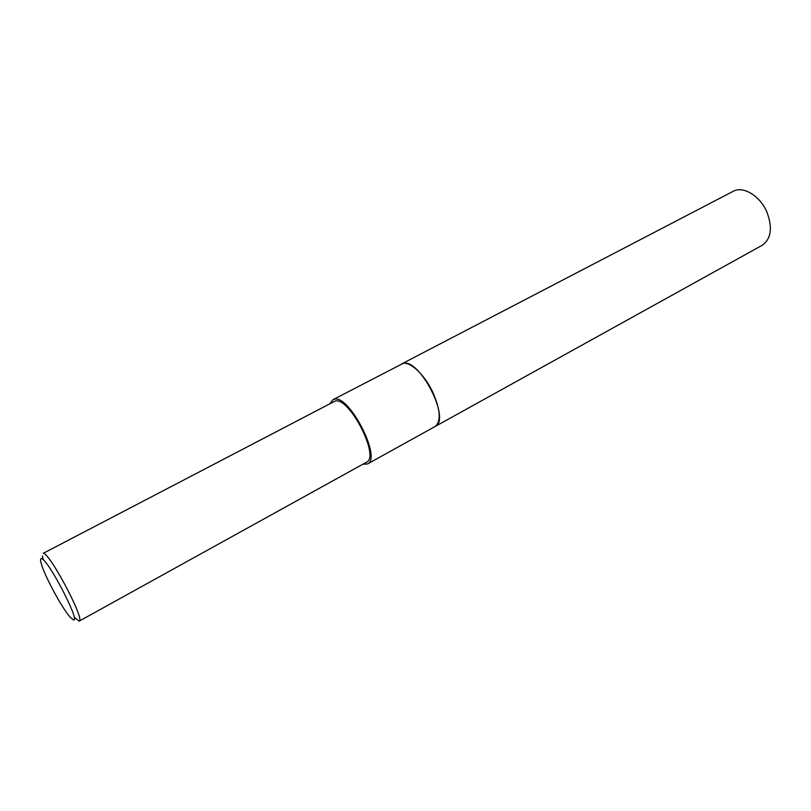 <?xml version="1.0" encoding="UTF-8"?>
<svg xmlns="http://www.w3.org/2000/svg" width="811" height="811" viewBox="0 0 811 811"><rect width="100%" height="100%" fill="white"/><g stroke="black" fill="none" stroke-linecap="round" stroke-linejoin="round"><path stroke-width="1.22" d="M330.178 403.432L332.956 399.711L402.864 363.51C419.358 357.367 451.352 420.037 435.091 426.515L367.484 463.973L362.852 464.237M401.364 364.098L402.874 363.5C419.358 357.357 451.362 420.047 435.091 426.515C441.214 421.538 440.505 410.254 433.003 392.686C424.406 373.871 408.511 359.668 401.516 364.007L733.114 191.355C743.15 185.547 760.302 195.948 767.074 212.462C772.731 228.023 771.079 238.981 762.117 245.327L435.101 426.515M332.956 399.711L334.183 399.286C349.054 394.034 382.163 458.458 367.484 463.973M79.184 621.135L366.491 462.219C380.359 456.998 349.125 396.204 335.044 401.09L43.297 553.295C49.684 552.686 85.5 620.425 79.184 621.135L74.085 617.13M43.287 559.803L42.365 555.981M73.031 619.665L69.979 616.948C61.798 607.885 44.21 575.161 41.179 563.331C40.256 559.985 40.357 558.404 41.462 558.586C47.819 558.526 82.104 624.967 73.031 619.665M312.843 491.801L310.785 493.007M74.186 617.911L74.876 618.063M42.699 559.296L42.942 558.637"/></g></svg>
